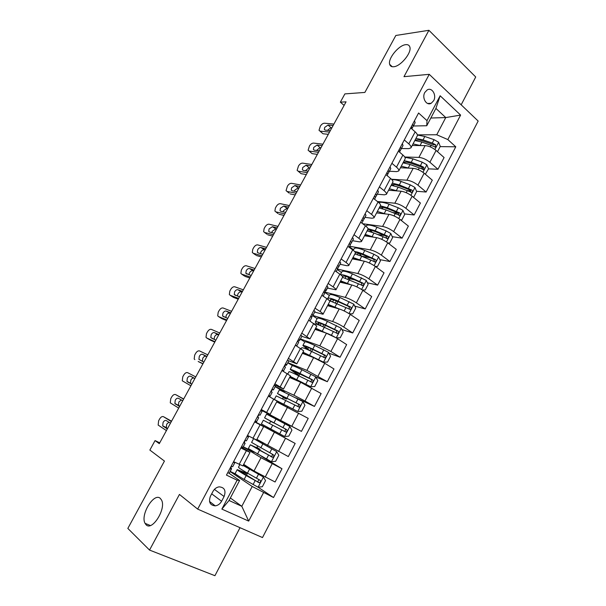 <?xml version="1.0" encoding="UTF-8"?>
<svg xmlns="http://www.w3.org/2000/svg" width="606" height="606" viewBox="0 0 606 606"><rect width="100%" height="100%" fill="white"/><g stroke="black" fill="none" stroke-linecap="round" stroke-linejoin="round"><path stroke-width="0.91" d="M393.695 66.743C391.529 66.94 390.188 66.137 389.673 64.342C387.726 58.737 398.581 45.306 405.626 44.677C407.914 44.397 409.33 45.208 409.876 47.101C411.822 52.805 400.543 66.448 393.695 66.743M146.076 524.751L145.054 523.342C140.107 514.797 154.015 492.125 160.317 498.405L161.537 500.041C166.499 508.608 152.129 531.598 146.076 524.751M424.829 92.43C421.625 97.907 426.503 106.126 431.199 103.278L433.669 100.687C436.865 95.233 431.995 86.961 427.23 89.893L424.829 92.43M461.166 104.815L475.718 76.985L428.912 30.3L395.832 35.474L364.873 92.43L344.882 93.9L340.352 102.179L344.117 105.399M262.496 537.56L478.164 121.056L429.245 74.326L197.67 509.101L262.496 537.56M197.67 509.101L179.444 494.435L149.538 550.074L214.925 575.7L240.029 527.697M149.538 550.074L127.836 528.424L164.446 461.075L149.864 450.069L155.053 440.592L159.287 443.645L346.064 101.831L340.352 102.179M221.599 501.245L224.099 496.511C226.167 490.534 224.508 487.315 219.114 486.853C216.516 487.285 214.463 488.807 212.971 491.413L210.441 496.178C208.373 502.079 209.971 505.306 215.244 505.858C217.94 505.472 220.061 503.934 221.599 501.245L211.691 493.829M263.481 492.746L248.687 521.099L221.857 509.093L237.128 480.187L239.605 480.46L229.045 500.473L241.802 506.305L252.21 486.474L273.533 497.534L455.78 146.796L440.145 146.622M430.843 118.019L445.758 117.572L435.903 108.421L426.76 125.745L427.003 120.647L418.587 113.004L226.455 475.096L237.128 480.187M427.003 120.647L440.145 95.763L460.605 115.087L447.826 139.569L455.78 146.796M428.912 30.3L403.982 76.674L429.245 74.326M159.734 442.827L155.053 440.592M230.363 497.973L241.802 506.305L248.687 521.099M239.605 480.46L228.795 473.104M426.76 125.745L413.383 125.995M404.293 139.948L408.8 143.872C410.694 145.576 411.413 146.902 410.951 147.864L408.808 148.637L401.437 148.523M391.9 163.302L396.475 167.15C398.407 168.816 399.157 170.089 398.74 170.975L396.65 171.619L389.378 171.256M379.386 186.883L384.037 190.648C385.999 192.276 386.795 193.488 386.416 194.299L384.378 194.821L377.212 194.2M366.759 210.683L371.486 214.365C373.478 215.948 374.311 217.107 373.97 217.842L372.001 218.236L364.941 217.349M354.01 234.711L358.813 238.302C360.843 239.855 361.714 240.953 361.418 241.597L359.502 241.862L352.548 240.711M341.133 258.967L346.018 262.474C348.086 263.981 348.995 265.019 348.738 265.587L346.89 265.716L340.049 264.292M328.141 283.456L333.111 286.873C335.209 288.335 336.156 289.312 335.944 289.797L327.429 288.092M315.022 308.181L320.074 311.499C322.203 312.923 323.195 313.84 323.028 314.241L314.688 312.113M301.78 333.141L309.992 338.913L301.833 336.353M288.403 358.343L296.826 363.827L288.638 360.744M274.897 383.795L283.532 388.976L274.321 384.878M261.262 409.497L270.117 414.368L261.125 409.754M254.671 421.92L263.625 426.647L254.747 421.776M240.832 447.993L250.013 452.409L241.362 446.993M230.136 471.566L252.21 486.474M230.81 467.673L231.515 466.347M243.703 464.355L254.012 470.983L275.086 481.997L281.987 468.741L261.603 456.394M243.233 446.864L261.004 457.689L281.987 468.741M244.279 442.282L245.286 440.38M247.604 436.025L247.816 435.616M256.899 439.38L288.327 456.568L295.167 443.44L267.057 428.086M267.488 427.275L267.034 428.131L255.141 421.806L295.167 443.44M255.141 421.806L255.565 421.018M257.626 417.117L258.898 414.731M260.997 410.777L261.315 410.164L301.447 431.381L273.086 416.67M276.715 401.876L308.219 418.375L301.447 431.381M271.155 391.627L272.102 389.84M275.2 386.583L293.865 395.188L304.985 401.02L314.446 406.429L295.948 397.854M289.607 377.485L300.659 382.265L321.15 393.552L314.446 406.429M284.547 366.38L285.184 365.183M287.88 362.661L306.901 370.395L327.316 381.712L315.847 376.985M302.379 353.321L313.635 357.601L324.733 363.274L333.967 368.956L327.316 381.712M297.811 341.383L298.144 340.754M300.455 338.959L319.816 345.844L330.906 351.465L340.072 357.229L328.99 353.207M315.029 329.384L326.482 333.164C329.876 334.398 333.573 336.262 337.572 338.731L346.655 344.587L340.072 357.229M312.878 315.453L332.611 321.513C336.027 322.695 339.716 324.536 343.693 327.035L352.707 332.967L341.951 329.573M327.566 305.659L339.216 308.954C342.655 310.075 346.344 311.893 350.291 314.423L359.229 320.445L352.707 332.967M325.096 292.145L345.284 297.417C348.738 298.478 352.434 300.281 356.351 302.841L365.221 308.939L354.752 306.098M339.989 282.154L351.828 284.971C355.305 285.971 358.994 287.759 362.888 290.342L371.683 296.523L365.221 308.939M337.489 269.117L357.835 273.541C361.343 274.48 365.024 276.253 368.895 278.866L377.621 285.123L367.395 282.782M352.298 258.86L364.32 261.209C367.85 262.087 371.531 263.845 375.372 266.488L384.03 272.829L377.621 285.123M349.617 246.248L370.281 249.884C373.826 250.71 377.508 252.452 381.318 255.111L389.916 261.527L379.886 259.641M364.494 235.779L376.705 237.666C380.273 238.431 383.946 240.158 387.734 242.847L396.256 249.346L389.916 261.527M362.668 223.728L382.606 226.439C386.189 227.152 389.87 228.863 393.635 231.575L402.089 238.15L392.241 236.673M376.584 212.903L388.969 214.342C392.574 214.994 396.248 216.683 399.99 219.425L408.376 226.076L402.089 238.15M377.402 201.503L394.817 203.215C398.445 203.813 402.119 205.495 405.831 208.259L414.156 214.986L404.467 213.888M388.567 190.231L401.127 191.223C404.77 191.761 408.444 193.428 412.133 196.215L420.39 203.018L414.156 214.986M391.461 179.24L406.921 180.202C410.588 180.694 414.254 182.338 417.92 185.148L426.109 192.026L416.557 191.284M400.437 167.756L413.171 168.316C416.86 168.748 420.526 170.384 424.162 173.218L432.29 180.171L426.109 192.026M404.732 157.007L418.913 157.393C422.617 157.772 426.283 159.393 429.896 162.256L437.964 169.279L428.518 168.862L426.806 164.741L422.246 162.173L413.034 158.878L404.899 157.272M412.209 145.485L425.109 145.614C428.836 145.94 432.495 147.546 436.085 150.432L444.084 157.53L437.964 169.279M417.367 134.865L436.744 134.759L445.758 117.572L460.605 115.087M233.583 461.658L242.885 465.9L250.005 452.417M273.533 497.534L258.05 487.179M235.711 474.051L230.219 471.407M243.817 472.142L244.271 471.271M422.549 168.604L421.041 168.536M410.656 190.829L407.444 190.579M398.415 213.206L392.923 212.585M385.196 235.62L377.712 234.499M370.41 257.853L361.593 256.194L360.57 254.975L360.214 255.641M354.692 279.874L349.541 278.699M247.49 435.449L256.565 440.009L263.625 426.647M254.285 452.296L243.279 446.781M256.702 447.713L257.573 446.069M259.883 441.691L260.118 441.244M272.73 417.337L273.124 416.587L261.315 410.164M269.481 423.496L270.693 421.2L271.533 421.662L264.587 417.867L273.965 422.829L275.957 419.041L266.549 414.148L264.587 417.867M284.676 392.105L275.147 386.673M282.54 398.748L283.343 397.233M268.375 396.097L277.109 401.134L270.117 414.368M292.736 365.766L287.797 362.82M295.478 374.228L295.872 373.485M281.941 370.531L290.463 375.871L283.54 388.969M302.705 352.692L323.46 362.146L327.52 362.07L330.573 356.23L328.566 352.397L314.734 345.45C308.787 342.648 305.477 341.466 304.78 341.905L300.334 339.186M295.372 345.208L303.689 350.844L296.834 363.812M317.112 318.597L312.688 315.718M308.681 320.135L316.786 326.058L309.999 338.89M329.361 295.455L324.869 292.418M321.862 295.296L326.869 298.66C328.982 300.106 329.944 301.053 329.762 301.5L323.043 314.211M341.496 272.526L337.262 269.541M334.913 270.693L339.837 274.154C341.92 275.639 342.844 276.654 342.617 277.177L335.966 289.759M353.518 249.793L349.351 246.74M347.844 246.324L352.692 249.877C354.737 251.407 355.624 252.475 355.343 253.088L348.761 265.542M360.653 222.19L365.418 225.826C367.433 227.394 368.274 228.523 367.963 229.22L361.418 241.597M373.341 198.283L378.03 202.003C380.007 203.608 380.818 204.798 380.454 205.57L373.97 217.842M385.908 174.596L390.522 178.399C392.468 180.05 393.233 181.292 392.839 182.141L386.446 194.231M398.354 151.129L402.899 155.015C404.808 156.704 405.543 158.007 405.103 158.931L398.778 170.9M447.826 139.569L436.744 134.759M410.694 127.881L415.163 131.85C417.042 133.57 417.739 134.933 417.261 135.926L410.989 147.788M229.045 500.473L221.857 509.093M440.145 95.763L435.903 108.421M227.735 472.68L229.28 473.172L231.56 468.491L230.515 467.446M166.415 430.593L158.151 425.071L158.628 420.784L159.598 419.011C160.893 416.943 162.203 416.17 163.522 416.708L171.346 421.571M233.28 462.226L234.795 462.772L234.901 462.302M171.551 421.208L163.522 416.708M168.869 422.193L166.711 424.155L166.347 427.594L167.544 428.533M167.309 428.965L162.703 425.851L163.082 422.405C164.12 420.738 165.18 420.117 166.249 420.556L170.46 423.193M229.879 468.65L231.378 469.218L229.28 473.172M234.787 462.779L232.704 466.718L231.151 466.249M243.854 472.157L237.204 469.612L235.196 473.407C235.333 474.036 238.317 476.043 244.142 479.429L257.997 487.186L262.36 486.724L265.557 480.603L263.345 476.96L243.112 465.469M263.345 476.96L243.286 465.143M243.453 464.825L246.15 465.923M243.62 464.507L244.726 465.014M237.204 469.612C237.355 470.211 240.347 472.195 246.18 475.566L259.254 482.74C260.716 482.126 260.944 481.262 259.944 480.149L247.46 473.127C241.635 469.771 238.635 467.802 238.469 467.226L238.484 467.196M244.188 471.43L247.233 473.778L242.824 471.998L242.309 472.983M258.913 479.619L257.739 481.74L257.05 481.55L239.734 470.976L242.824 471.998M241.559 446.637L243.029 447.251L245.104 443.334L243.968 442.085M178.709 408.096L170.263 402.846L170.74 398.718L171.703 396.96C172.99 394.9 174.308 394.112 175.649 394.604L183.603 399.149M247.043 436.29L248.49 436.949L247.286 435.828M183.686 398.99L175.649 394.604M181.361 399.975L178.831 402.005L178.459 405.316L179.717 406.262M179.596 406.482L174.876 403.498L175.255 400.187C176.293 398.521 177.353 397.892 178.437 398.293L182.724 400.755M243.673 442.645L245.104 443.334L243.029 447.251M246.415 440.857L248.49 436.949L246.415 440.857L244.93 440.274M255.24 420.844L256.641 421.579L258.701 417.693L256.641 421.579M190.905 385.787L182.277 380.81L182.754 376.834L183.709 375.091C184.989 373.046 186.307 372.243 187.671 372.682L195.753 376.909M260.678 410.603L262.05 411.376L259.997 415.246L258.588 414.542L259.997 415.246L262.05 411.376M191.776 384.181L186.951 381.341L187.33 378.144C188.36 376.5 189.428 375.856 190.526 376.212L194.859 378.545M194.041 378.114C192.935 377.75 191.875 378.394 190.845 380.038L190.473 383.227L191.784 384.174M194.882 378.508L190.526 376.212M257.338 416.89L258.701 417.693M268.791 395.309L270.125 396.15L268.511 395.839M202.995 363.661L198.177 361.494M202.896 363.842L198.298 361.562M274.177 385.158L275.48 386.052L273.45 389.885L272.102 389.067M207.797 354.866L199.594 350.942C198.215 350.548 196.889 351.366 195.617 353.404L194.662 355.131L194.185 358.957L194.837 359.616M271.768 389.696L273.45 389.885L275.48 386.052M203.858 362.077L198.919 359.366L199.306 356.29C200.328 354.654 201.397 353.995 202.51 354.321L205.972 356.29C204.851 355.964 203.783 356.623 202.76 358.252L202.412 361.365M206.934 356.449L202.51 354.321M270.867 391.393L272.162 392.309L270.125 396.15L272.162 392.309M256.747 447.736L250.331 444.796L248.346 448.554L271.337 461.704L275.639 461.317L278.805 455.257L276.639 451.576L253.959 438.789M276.639 451.576L256.088 440.032L263.231 443.41L259.997 441.479M256.558 440.017L259.944 441.569M250.331 444.796L272.647 457.28C274.041 456.651 274.253 455.795 273.268 454.712L251.588 442.425L253.573 438.683M256.921 447.296L260.065 449.417L255.8 447.417L255.543 447.902M272.056 454.068C272.677 455.212 272.359 455.977 271.102 456.363L260.482 450.705L252.853 446.152L255.8 447.417M269.912 420.685L273.995 422.98L270.609 421.359M270.708 429.01L272.7 425.223L263.345 420.216L261.375 423.935L284.555 436.456L288.789 436.153L291.933 430.146L289.804 426.427L275.957 419.041M269.882 420.738L284.79 428.624C285.918 429.715 285.767 430.586 284.335 431.222L285.903 432.063C287.244 431.419 287.433 430.571 286.471 429.51L273.965 422.829M272.7 425.223L285.903 432.063M282.896 396.089L282.608 396.627L286.585 399.081L283.108 397.68M276.79 400.877L297.644 411.451L301.826 411.224L304.932 405.278L302.849 401.52L279.411 389.847L277.465 393.529L283.381 397.256M297.644 411.451L274.783 399.695M277.018 401.308L280.139 403.293M277.101 401.157L283.472 404.99L280.086 403.407M274.336 399.437L276.238 395.854L299.038 407.08C300.318 406.421 300.493 405.581 299.546 404.55L277.465 393.529M282.608 396.627L279.964 394.862L297.834 403.74C298.947 404.8 298.811 405.656 297.44 406.315L299.038 407.08M282.214 370.016L283.479 370.97L283.199 371.273M214.978 341.723L206.699 337.989L209.85 339.845M214.766 342.11L210.108 339.996M287.547 359.964L288.782 360.964L286.774 364.751M219.743 333.005L211.411 329.384C210.017 329.035 208.684 329.869 207.419 331.891L206.479 333.603L206.002 337.292L206.699 337.989M284.843 365.062L286.267 365.335L286.767 364.759L285.494 363.827M215.834 340.155L210.797 337.58L211.176 334.618C212.198 332.989 213.274 332.323 214.403 332.611L218.645 335.02M217.796 334.648C216.668 334.36 215.592 335.027 214.577 336.648L214.115 339.383M218.887 334.573L214.403 332.611M284.275 366.138L285.494 367.16L283.479 370.963M295.758 371.728L295.22 372.735L299.061 375.402L295.486 374.213M290.001 376.735L310.613 386.681L314.734 386.53L317.809 380.644L315.764 376.841L301.924 369.751C296.008 366.85 292.751 365.516 292.153 365.766L292.137 365.797M310.613 386.681L290.183 376.402M289.653 377.402L290.191 377.743M289.827 377.076L291.728 378.402M288.994 371.743L289.009 371.72C289.577 371.516 292.819 372.879 298.735 375.818L312.037 382.325C313.272 381.666 313.423 380.833 312.499 379.826L299.97 373.47C294.054 370.546 290.804 369.19 290.229 369.41L295.91 373.508M295.22 372.735L292.713 370.743L310.757 379.098C311.848 380.121 311.734 380.969 310.423 381.644L312.037 382.325M295.508 344.958L296.705 346.026L298.705 342.254L296.713 346.011M226.864 319.976L218.463 316.537L221.432 318.377M226.546 320.551L221.811 318.612M300.788 335.004L301.962 336.118L299.97 339.86M231.59 311.325L223.137 308C221.728 307.696 220.387 308.545 219.13 310.56L218.198 312.257L217.713 315.809L218.463 316.537M297.788 340.663L299.303 340.754L299.962 339.875L299.008 338.936M227.712 318.415L222.569 315.976L222.955 313.128C223.97 311.507 225.046 310.825 226.19 311.075L230.386 313.522M229.53 313.181C228.386 312.931 227.311 313.613 226.303 315.226L225.788 317.627M230.742 312.878L226.19 311.075M297.546 341.125L298.705 342.254M238.65 298.402L230.129 295.258L232.924 297.076M238.226 299.182L233.431 297.402M313.908 310.287L315.006 311.507L313.044 315.211M243.339 289.827L234.772 286.797C233.34 286.532 232 287.403 230.742 289.395L229.818 291.085L229.341 294.508L230.129 295.258M310.848 316.537L312.219 316.4L313.037 315.234L311.893 314.082M239.499 296.857L234.249 294.554L234.636 291.812C235.643 290.206 236.719 289.509 237.878 289.721L242.036 292.206M241.165 291.895C240.006 291.675 238.931 292.372 237.923 293.971L237.393 296.084M242.498 291.365L237.878 289.721M310.689 316.347L311.787 317.589L309.992 320.975L311.787 317.589M250.339 277.01L241.703 274.154L244.332 275.95M249.808 277.98L244.945 276.366M326.899 285.805L327.937 287.123L325.983 290.819L324.899 289.562M254.99 268.503L246.301 265.761C244.854 265.549 243.506 266.428 242.264 268.413L241.347 270.087L240.862 273.382L241.703 274.154M324.475 292.562L327.937 287.123M251.179 275.48L245.831 273.314L246.218 270.67C247.218 269.072 248.301 268.367 249.475 268.541L253.588 271.064M252.71 270.784C251.535 270.602 250.452 271.306 249.452 272.897L248.922 274.738M254.156 270.034L249.475 268.541M323.71 291.804L324.74 293.152L323.149 296.16L324.74 293.152M261.936 255.793L253.179 253.225L255.656 254.99M261.3 256.952L256.376 255.497M339.769 261.55L340.746 262.974L338.822 266.602M266.542 247.354L257.747 244.9C256.277 244.726 254.929 245.627 253.694 247.596L252.778 249.255L252.301 252.429L253.179 253.225M337.527 268.549L338.807 266.632L337.792 265.276M262.762 254.27L258.042 252.899L257.323 252.247L257.701 249.702C258.701 248.112 259.792 247.392 260.974 247.543L265.049 250.096M264.155 249.839C262.974 249.687 261.883 250.407 260.891 251.99L260.383 253.581M265.716 248.877L260.974 247.543M336.61 267.496L337.58 268.943L336.178 271.586L337.58 268.943M273.427 234.749L264.564 232.469L266.89 234.196M272.692 236.098L267.708 234.802M352.518 237.522L353.434 239.052L351.533 242.635M278.002 226.386L269.094 224.212C267.61 224.076 266.254 224.985 265.027 226.947L264.125 228.591L263.64 231.651L264.564 232.469M274.253 233.242L269.473 232.022L268.716 231.356L269.102 228.909L272.382 226.705L276.412 229.295M275.51 229.068L272.23 231.257L271.761 232.606M277.184 227.886L272.382 226.705M350.306 244.604L351.51 242.673L350.556 241.211M349.389 243.415L350.298 244.96L349.086 247.24L350.298 244.96M323.46 362.146L302.977 352.184M301.644 347.836L301.659 347.799C302.326 347.412 305.629 348.632 311.567 351.457L324.922 357.813C326.104 357.146 326.24 356.313 325.331 355.328L312.794 349.132C306.856 346.314 303.545 345.109 302.871 345.518L308.204 349.897M308.499 347.586L307.719 349.064L305.348 346.844C305.916 346.503 308.666 347.503 313.597 349.851L323.559 354.677C324.634 355.669 324.543 356.51 323.278 357.199L324.922 357.813M307.719 349.064L310.363 350.889M336.019 337.784L340.193 337.837L343.216 332.05L341.292 328.27L327.414 321.377C321.453 318.673 318.082 317.635 317.294 318.264L317.264 318.309M336.186 337.837L315.658 328.187M325.339 332.785L315.294 328.876M314.567 323.937C315.968 323.862 319.21 324.99 324.278 327.323L337.671 333.52C338.807 332.845 338.936 332.027 338.042 331.058L325.498 325.021C319.536 322.309 316.173 321.241 315.4 321.839C315.165 322.278 316.029 323.233 317.991 324.702M319.816 325.384L317.862 323.157C318.514 322.665 321.309 323.551 326.263 325.808L336.247 330.482L336.883 332.247M349.261 313.756L352.745 313.825L355.737 308.09L353.806 304.182L339.981 297.523C334.004 294.917 330.573 294.024 329.694 294.827L329.656 294.895M337.239 301.303L337.663 302.136L336.966 303.454M332.611 321.513L339.216 308.954L328.217 304.417M336.247 308.113L335.701 307.871C331.8 306.121 329.156 305.257 327.77 305.272M329.331 300.614L350.306 309.454C351.404 308.78 351.51 307.969 350.639 307.015L338.08 301.137C332.103 298.516 328.687 297.599 327.816 298.379L328.338 299.728M330.937 301.068L330.27 299.69C330.997 299.046 333.838 299.811 338.807 301.985L348.806 306.515L349.48 308.189M362.274 289.926L365.176 290.032L368.145 284.35L366.251 280.404L352.434 273.882C346.443 271.382 342.958 270.624 341.981 271.609L341.935 271.685M347.799 277.033L349.685 279.321L349.45 279.767M350.594 284.676L340.67 280.858M347.586 283.964C343.958 282.441 341.473 281.752 340.133 281.881M342.549 277.298L362.827 285.608C363.873 284.934 363.971 284.131 363.115 283.199L350.548 277.465C345.632 275.374 342.345 274.48 340.686 274.776M342.504 276.556L342.557 276.434C343.367 275.639 346.253 276.283 351.238 278.381L361.259 282.767L361.949 284.358M345.784 283.532L345.147 283.002M375.152 266.329L377.5 266.458L380.447 260.83L378.583 256.846L373.925 254.262L364.774 250.467C358.767 248.059 355.222 247.437 354.154 248.596L354.109 248.687M358.767 253.323L360.57 254.975M362.199 260.8L353.003 257.52M359.055 260.179C355.851 258.967 353.624 258.474 352.381 258.701M354.866 253.99L361.729 256.255L375.22 261.981C376.235 261.307 376.318 260.512 375.485 259.595L362.911 254.012C359.434 252.573 356.676 251.755 354.654 251.551M355.389 252.99C356.896 252.71 359.616 253.376 363.555 254.99L373.599 259.232L374.303 260.747M356.623 259.709L356.01 259.156M284.835 213.88L275.859 211.873L278.04 213.57M284.002 215.41L278.949 214.266M365.145 213.721L366.001 215.35L364.123 218.895M289.373 205.585L280.351 203.684C278.851 203.593 277.487 204.517 276.268 206.464L275.374 208.1L274.897 211.047L275.859 211.873M285.653 212.388L280.805 211.312L280.017 210.638L280.404 208.275L283.699 206.04L287.683 208.661M286.774 208.464L283.487 210.691L283.055 211.812M288.554 207.078L283.699 206.04M362.933 220.842L364.1 218.933L363.206 217.38M362.047 219.554L362.896 221.205L361.873 223.122L362.896 221.205M387.885 242.961L389.711 243.097L392.627 237.522L390.802 233.507L386.166 230.924L377.008 227.258C370.97 224.947 367.38 224.455 366.221 225.796L366.168 225.886M370.024 230.075L372.387 232.378M373.894 237.234L365.229 234.386M370.546 236.711C367.698 235.757 365.691 235.431 364.517 235.734M367.077 230.886L373.985 232.992L387.507 238.575C388.484 237.9 388.56 237.113 387.734 236.204L375.152 230.772L368.001 228.644M367.509 230.068C369.077 229.682 371.826 230.257 375.765 231.81L385.817 235.916L386.537 237.355M367.698 236.272L367.289 236.211M296.145 193.185L287.055 191.451L289.115 193.109M295.213 194.89L290.1 193.905M377.659 190.14L378.455 191.867L376.591 195.374M300.644 184.951L291.516 183.323C290.001 183.27 288.638 184.209 287.418 186.148L286.055 190.61L287.055 191.451M296.955 191.701L292.054 190.776L291.236 190.087L291.615 187.815L294.917 185.542L298.872 188.201M297.947 188.027L294.645 190.284L294.274 191.193M299.834 186.428L294.917 185.542M375.44 197.291L376.568 195.42L375.735 193.761M374.591 195.92L375.379 197.67L374.546 199.238L375.379 197.662M400.498 219.826L401.816 219.948L404.702 214.426L402.914 210.373L398.301 207.797L389.12 204.26C384.06 202.366 380.613 201.828 378.788 202.639M381.454 207.169L383.022 208.865M385.605 213.948L377.341 211.464M382.015 213.532L376.712 212.918M379.174 207.994L386.128 209.941L399.672 215.38C400.619 214.706 400.68 213.926 399.877 213.032L387.287 207.744L380.333 205.805M379.515 207.35C381.129 206.851 383.909 207.35 387.863 208.843L397.93 212.812L398.657 214.176M307.363 172.657L298.167 171.187L301.159 173.702L298.129 171.18M306.333 174.543L301.159 173.702M390.052 166.779L390.794 168.597L388.954 172.066M311.825 164.491L302.591 163.128C301.061 163.112 299.69 164.067 298.485 165.991L297.129 170.339L298.167 171.187M308.166 171.18L303.205 170.4L302.356 169.71L302.735 167.514L306.053 165.211L309.03 167.756L309.961 167.9M309.03 167.756L305.409 170.748M311.022 165.953L306.053 165.211M387.825 173.967L388.923 172.119L388.151 170.369M387.014 172.505L387.742 174.346L387.09 175.573L387.742 174.346M412.989 196.92L413.807 197.011L416.67 191.534L414.913 187.451L410.33 184.883L401.134 181.467C397.172 180.027 394.105 179.452 391.946 179.755M392.938 184.557L393.9 185.777M397.294 190.92L389.347 188.746M393.423 190.61L388.938 190.254M391.165 185.307L398.165 187.102L411.732 192.397C412.641 191.723 412.701 190.951 411.906 190.064L399.316 184.921L392.309 183.141M391.415 184.838C393.082 184.232 395.892 184.641 399.846 186.08L409.936 189.913L410.663 191.216M413.807 197.011L413.012 196.942M318.491 152.288L309.196 151.091L312.135 153.659L309.068 151.068M317.362 154.348L312.135 153.659M402.339 143.63L403.02 145.538L401.195 148.978M322.915 144.19L313.575 143.092C312.037 143.114 310.658 144.084 309.461 146.001L308.113 150.235L309.196 151.091M319.286 150.826L314.272 150.19L313.393 149.5L313.764 147.379L317.089 145.046L320.021 147.644L320.968 147.766M320.021 147.644L316.468 150.47M322.119 145.645L317.089 145.046M400.089 150.849L401.164 149.031L400.452 147.19M399.324 149.303L399.998 151.235L399.521 152.129L399.998 151.235M404.422 162.196L404.959 163.052M408.944 168.135L401.248 166.226M404.732 167.945L401.111 167.786M425.351 174.233L428.525 168.854M403.043 162.825L410.088 164.461L423.677 169.619L423.829 167.309L420.435 165.612L411.232 162.302L404.179 160.673M403.202 162.522C404.922 161.81 407.762 162.143 411.732 163.522L421.837 167.226L422.564 168.453M329.528 132.085L320.127 131.146L323.021 133.774L319.915 131.108M328.308 134.32L323.021 133.774M414.504 120.7L415.133 122.7L413.33 126.101M333.921 124.056L324.475 123.215C322.922 123.276 321.544 124.26 320.347 126.162L319.014 130.298L320.127 131.146M330.323 130.638L325.248 130.146L324.339 129.449L324.71 127.404L328.043 125.033L330.921 127.699L331.883 127.783M330.921 127.699L327.445 130.358M333.133 125.495L328.043 125.033M412.247 127.942L413.3 126.154L412.641 124.222M411.527 126.321L411.838 128.904L412.141 128.343M437.502 151.682L440.274 146.372L438.592 142.228L434.055 139.66L424.829 136.494L417.398 135.04M415.867 140.069L416.148 140.63M420.541 145.569L413.042 143.91M415.905 145.523L413.269 145.493M414.822 140.539L421.912 142.024L435.517 147.046L435.638 144.751L432.267 143.069L423.041 139.888L415.951 138.41M414.898 140.403C416.663 139.585 419.526 139.834 423.503 141.16L433.623 144.736L435.638 144.751M261.004 457.689L254.012 470.983M274.351 432.305L267.42 445.471M287.57 407.171L280.707 420.208M300.659 382.265L293.865 395.188M313.635 357.601L306.901 370.395M326.482 333.164L319.816 345.844M351.828 284.971L345.284 297.417M364.32 261.209L357.835 273.541M376.705 237.666L370.281 249.884M388.969 214.342L382.606 226.439M401.127 191.223L394.817 203.215M413.171 168.316L406.921 180.202M425.109 145.614L418.913 157.393M272.147 463.787L265.163 477.134M246.354 450.773L239.15 464.385M260.095 424.806L252.967 438.282M285.487 438.297L278.563 451.515M273.715 399.089L266.648 412.428M298.69 413.05L291.842 426.147M287.191 373.614L280.199 386.833M311.772 388.045L304.985 401.02M300.546 348.389L293.615 361.479M324.733 363.274L318.006 376.121M313.772 323.407L306.909 336.368M337.572 338.731L330.906 351.465M326.869 298.66L320.074 311.499M350.291 314.423L343.693 327.035M339.837 274.154L333.111 286.873M362.888 290.342L356.351 302.841M352.692 249.877L346.018 262.474M375.372 266.488L368.895 278.866M365.418 225.826L358.813 238.302M387.734 242.847L381.318 255.111M378.03 202.003L371.486 214.365M399.99 219.425L393.635 231.575M390.522 178.399L384.037 190.648M412.133 196.215L405.831 208.259M402.899 155.015L396.475 167.15M424.162 173.218L417.92 185.148M415.163 131.85L408.8 143.872M436.085 150.432L429.896 162.256M214.41 489.39L224.099 496.511M166.756 428.025L163.112 426.291M258.103 487.171L263.405 477.051M247.46 473.127L249.49 469.271M246.051 465.885L245.604 466.741M248.536 467.461L248.112 468.264M245.513 473.203L244.809 474.528M244.142 479.429L246.18 475.566M256.406 478.232L258.444 474.354M253.073 484.573L255.118 480.687M257.05 481.55L258.656 482.611M178.914 405.785L175.331 403.975M190.966 383.734L187.443 381.848M271.443 461.689L276.692 451.667M260.777 447.857L262.784 444.039M261.61 442.668L261.353 443.153M258.421 448.705L258.08 449.357M257.482 454.099L259.504 450.273M269.746 452.811L271.761 448.97M266.451 459.09L268.466 455.242M270.352 456.166L271.996 457.144M284.661 436.449L289.857 426.518M282.957 427.631L284.956 423.821M279.692 433.851L281.692 430.04M284.79 428.624L286.471 429.51M297.751 411.451L302.894 401.611M287.024 398.028L289.001 394.286M285.487 397.377L285.108 398.097M282.275 403.475L281.972 404.035M279.684 402.172L279.464 402.589M283.797 404.157L285.782 400.399M296.046 402.687L298.023 398.915M292.812 408.853L294.796 405.073M297.834 403.74L299.546 404.55M310.711 386.681L315.817 376.94M299.97 373.47L301.924 369.751M298.379 372.925L297.66 374.288M295.19 378.97L294.789 379.727M292.577 377.75L292.137 378.583M296.773 379.538L298.735 375.818M309.007 377.977L310.969 374.243M305.803 384.083L307.772 380.341M310.757 379.098L312.499 379.826M323.559 362.146L328.611 352.487M312.794 349.132L314.734 345.45M311.143 348.708L310.098 350.7M307.992 354.692L307.659 355.328M305.348 353.556L304.954 354.305M309.621 355.146L311.567 351.457M321.854 353.503L323.793 349.798M318.68 359.547L320.627 355.836M323.559 354.677L325.331 355.328M336.285 337.837L341.292 328.27M325.498 325.021L327.414 321.377M321.127 323.672L320.15 325.52M323.801 324.71L322.778 326.642M320.672 330.641L320.4 331.156M318.006 329.581L317.65 330.247M322.354 330.982L324.278 327.323M334.58 329.247L336.504 325.581M331.429 335.239L333.361 331.565M336.247 330.482L338.042 331.058M348.98 313.59L353.851 304.28M338.08 301.137L339.981 297.523M333.633 299.97L332.724 301.69M336.338 300.932L335.376 302.758M333.239 306.81L333.027 307.204M330.543 305.825L330.232 306.416M334.974 307.037L336.875 303.417M347.185 305.219L349.086 301.591M344.17 310.961L345.981 307.522M348.806 306.515L350.639 307.015M361.593 289.486L366.297 280.502M350.548 277.465L352.434 273.882M346.026 276.487L345.185 278.086M348.586 277.707L347.852 279.093M342.966 282.29L342.701 282.797M347.473 283.313L349.359 279.73M359.676 281.419L361.562 277.821M356.813 286.873L358.479 283.691M361.259 282.767L363.115 283.199M374.099 265.61L378.629 256.944M362.911 254.012L364.774 250.467M358.313 253.217L357.532 254.694M355.275 258.967L355.048 259.398M359.858 259.807L361.729 256.255M372.046 257.83L373.925 254.262M369.342 262.996L370.864 260.088M373.599 259.232L375.485 259.595M386.476 241.953L390.847 233.605M375.152 230.772L377.008 227.258M370.357 230.401L369.766 231.515M372.129 236.514L373.985 232.992M384.31 234.461L386.166 230.924M381.75 239.347L383.143 236.696M385.817 235.916L387.734 236.204M398.748 218.516L402.96 210.479M387.287 207.744L389.12 204.26M382.181 207.994L381.894 208.547M384.287 213.433L386.128 209.941M396.46 211.305L398.301 207.797M394.044 215.91L395.301 213.517M397.93 212.812L399.877 213.032M410.906 195.291L414.958 187.557M399.316 184.921L401.134 181.467M396.339 190.557L398.165 187.102M408.505 188.352L410.33 184.883M406.225 192.693L407.353 190.549M409.936 189.913L411.906 190.064M422.958 172.278L426.851 164.84M411.232 162.302L413.034 158.878M408.285 167.892L410.088 164.461M420.435 165.612L422.246 162.173M418.299 169.688L419.299 167.786M421.837 167.226L423.829 167.309M434.896 149.47L438.63 142.334M423.041 139.888L424.829 136.494M420.125 145.425L421.912 142.024M432.267 143.069L434.055 139.66M430.26 146.887L431.131 145.228M389.673 64.342L392.218 66.713M145.054 523.342L150.349 525.516M427.594 103.459L431.199 103.278M209.509 501.45L215.244 505.858M232.704 466.718L234.795 462.772M166.347 427.594L162.703 425.851M239.802 464.704L238.469 467.226M249.664 469.165L250.051 468.43M246.362 475.437L247.233 473.778M257.739 481.74L259.254 482.74M178.459 405.316L174.876 403.498M190.473 383.227L186.951 381.341M202.389 361.32L198.919 359.366M262.913 444.024L263.231 443.41M259.641 450.235L260.065 449.417M271.102 456.363L272.647 457.28M286.585 399.081L287.062 398.172M283.472 404.99L283.85 404.278M283.479 370.97L285.494 367.16M286.767 364.759L288.782 360.964M212.956 338.86L210.797 337.58M292.153 365.766L290.229 369.41M299.061 375.402L299.962 373.697M296.417 380.432L296.773 379.742M289.009 371.72L287.805 373.978M299.962 339.875L301.962 336.118M224.175 316.976L222.569 315.976M313.037 315.234L315.006 311.507M235.575 295.417L234.249 294.554M246.99 274.101L245.831 273.314M338.807 266.632L340.746 262.974M258.368 252.997L257.323 252.247M351.51 242.673L353.434 239.052M269.685 232.075L268.716 231.356M304.78 341.905L302.871 345.518M311.658 351.503L312.741 349.442M309.31 355.957L309.583 355.434M301.659 347.799L301.152 348.768M317.294 318.264L315.4 321.839M324.369 327.369L325.399 325.414M336.277 333.065L337.671 333.52M329.694 294.827L327.816 298.379M349.086 309.113L350.306 309.454M341.981 271.609L340.413 274.571M361.721 285.35L362.827 285.608M354.154 248.596L353.253 250.301M374.197 261.784L375.22 261.981M364.1 218.933L366.001 215.342M280.926 211.342L280.017 210.638M366.221 225.796L365.971 226.265M386.545 238.431L387.507 238.575M376.568 195.42L378.455 191.86M292.084 190.784L291.236 190.087M398.763 215.274L399.672 215.38M388.923 172.119L390.794 168.597M303.167 170.392L302.356 169.71M410.868 192.329L411.732 192.397M401.164 149.031L403.02 145.538M314.158 150.174L313.393 149.5M422.867 169.582L423.677 169.619M413.3 126.154L415.133 122.692M325.066 130.116L324.339 129.449M434.752 147.038L435.517 147.046"/></g></svg>
